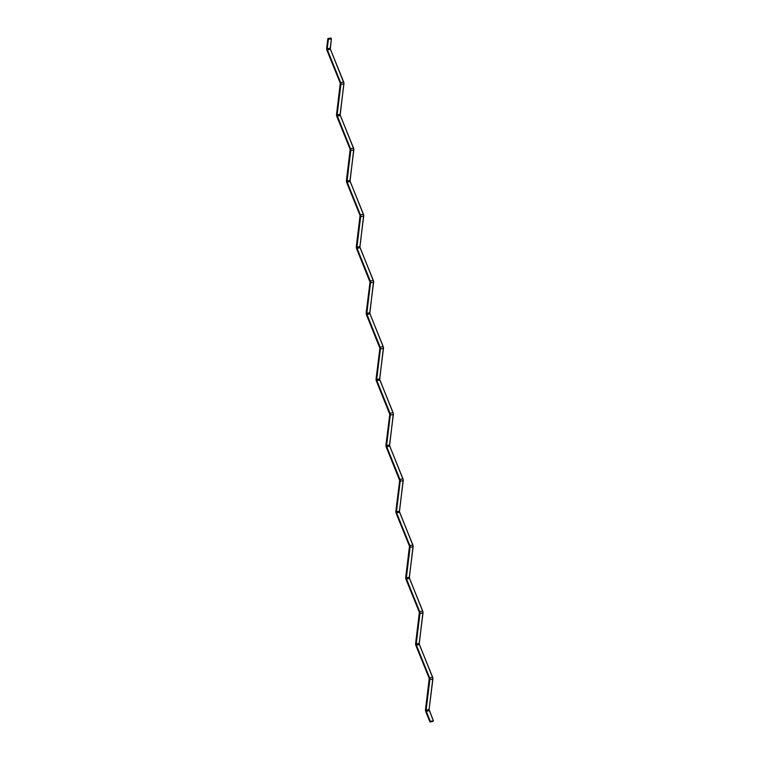 <?xml version="1.0" encoding="UTF-8"?>
<svg xmlns="http://www.w3.org/2000/svg" width="760" height="760" viewBox="0 0 760 760"><rect width="100%" height="100%" fill="white"/><g stroke="black" fill="none" stroke-linecap="round" stroke-linejoin="round"><path stroke-width="1.14" d="M331.417 38.722L330.875 38L327.854 38.627L328.396 39.349L331.417 38.722L330.315 48.991L343.938 83.135L340.166 114.988L353.79 149.036L350.047 181.127L363.679 215.175L359.908 247.123L373.559 281.314L369.816 313.405L383.448 347.453L379.677 379.392L393.328 413.592L389.585 445.683L403.218 479.731L399.447 511.67L413.098 545.861L409.327 577.809L422.987 612L419.216 643.948L432.867 678.139L429.077 709.802L433.352 720.765L430.331 721.392L426.075 710.714L429.846 678.765L416.195 644.575L419.919 612.399L406.305 578.436L410.106 546.725L396.425 512.297L400.197 480.349L386.536 446.158L390.336 414.447L376.656 380.019L380.427 348.08L366.766 313.88L370.585 282.397L356.887 247.741L360.658 215.802L347.026 181.754L350.769 149.663L337.098 115.32L340.888 83.524L326.676 48.07L327.037 50.502L327.389 49.894L327.037 50.502L340.908 84.398L340.366 83.676L336.727 116.043L336.917 116.641L337.269 116.033L336.917 116.641L350.797 150.537L350.246 149.815L346.531 181.858L360.677 216.676L360.135 215.954L356.411 247.998L370.566 282.805L370.015 282.084L366.301 314.137L380.447 348.945L379.905 348.222L376.124 379.952L390.336 415.084L389.785 414.361L386.013 446.091L400.216 481.222L399.674 480.5L395.865 511.033L396.406 511.756L395.865 511.033L395.856 511.907L409.488 546.193L409.839 545.594L410.096 547.361L409.555 546.639L405.745 577.172L406.296 577.894L405.745 577.172L405.745 578.047L419.377 612.332L419.719 611.724L419.985 613.5L419.444 612.778L415.634 643.311L416.176 644.024L415.634 643.311L415.625 644.186L429.257 678.471L429.609 677.863L429.865 679.639L429.324 678.917L425.514 709.441L426.065 710.163L425.514 709.441L425.495 710.011L429.979 722L430.331 721.392L429.979 722L425.885 711.882A2.318 0.931 78.3 0 1 425.514 709.441L429.257 678.471L415.995 645.744A2.318 0.931 78.3 0 1 415.634 643.311L419.377 612.332L406.115 579.605A2.318 0.931 78.3 0 1 405.745 577.172L409.488 546.193L396.226 513.466A2.318 0.931 78.3 0 1 395.865 511.033L399.674 480.5L386.346 447.327A2.318 0.931 78.3 0 1 385.976 444.894L389.785 414.361L376.456 381.188A2.318 0.931 78.3 0 1 376.095 378.755L379.905 348.222L366.577 315.048A2.318 0.931 78.3 0 1 366.215 312.616L370.015 282.084L356.687 248.909A2.318 0.931 78.3 0 1 356.326 246.477L360.069 215.507L346.807 182.78A2.318 0.931 78.3 0 1 346.446 180.339L350.18 149.368L336.917 116.641A2.318 0.931 78.3 0 1 336.556 114.199L340.299 83.23L327.037 50.502A2.318 0.931 78.3 0 1 326.676 48.07L327.854 38.627L330.875 38L331.417 38.722L330.239 48.165L327.218 48.782L328.396 39.349L331.417 38.722M329.327 38.513L329.802 38.665L329.317 38.532M433 721.373L429.979 722L433.352 720.765L430.331 721.392L426.227 711.274L429.248 710.647L426.227 711.274L426.065 710.163L429.087 709.536L433.352 720.765L433 721.373M429.087 709.536L426.065 710.163L429.865 679.639L432.896 679.012L429.087 709.536M429.865 679.639L432.896 679.012A1.681 0.674 -101.7 0 0 432.63 677.245L429.609 677.863A1.681 0.674 78.3 0 1 429.865 679.639M432.63 677.245L429.609 677.863L416.347 645.135L419.368 644.508L432.63 677.245M419.197 643.406L419.368 644.508L416.347 645.135L416.176 644.024L419.197 643.406L416.176 644.024L419.985 613.5L423.006 612.873L419.197 643.406M419.985 613.5L423.006 612.873A1.681 0.674 -101.7 0 0 422.74 611.106L419.719 611.724A1.681 0.674 78.3 0 1 419.985 613.5M422.74 611.106L419.719 611.724L406.457 578.996L409.478 578.369L422.74 611.106M409.317 577.267L409.478 578.369L406.457 578.996L406.296 577.894L409.317 577.267L406.296 577.894L410.096 547.361L413.126 546.734L409.317 577.267M410.096 547.361L413.126 546.734A1.681 0.674 -101.7 0 0 412.86 544.967L409.839 545.594A1.681 0.674 78.3 0 1 410.096 547.361M412.86 544.967L409.839 545.594L396.577 512.857L399.599 512.231L412.86 544.967M399.427 511.128L399.599 512.231L396.577 512.857L396.406 511.756L399.427 511.128L396.406 511.756L400.216 481.222L403.237 480.595L399.427 511.128M400.216 481.222L403.237 480.595A1.681 0.674 -101.7 0 0 402.971 478.828L399.95 479.455A1.681 0.674 78.3 0 1 400.216 481.222M402.971 478.828L399.95 479.455L386.688 446.719L389.709 446.091L402.971 478.828M389.548 444.99L389.709 446.091L386.688 446.719L386.526 445.616L389.548 444.99L386.526 445.616L390.336 415.084L393.357 414.456L389.548 444.99M390.336 415.084L393.357 414.456A1.681 0.674 -101.7 0 0 393.091 412.69L390.07 413.316A1.681 0.674 78.3 0 1 390.336 415.084M393.091 412.69L390.07 413.316L376.808 380.579L379.829 379.962L393.091 412.69M379.667 378.851L379.829 379.962L376.808 380.579L376.637 379.477L379.667 378.851L376.637 379.477L380.447 348.945L383.467 348.317L379.667 378.851M380.447 348.945L383.467 348.317A1.681 0.674 -101.7 0 0 383.202 346.55L380.18 347.177A1.681 0.674 78.3 0 1 380.447 348.945M383.202 346.55L380.18 347.177L366.918 314.44L369.94 313.823L383.202 346.55M369.778 312.712L369.94 313.823L366.918 314.44L366.757 313.338L369.778 312.712L366.757 313.338L370.566 282.805L373.587 282.188L369.778 312.712M370.566 282.805L373.587 282.188A1.681 0.674 -101.7 0 0 373.322 280.411L370.3 281.038A1.681 0.674 78.3 0 1 370.566 282.805M373.322 280.411L370.3 281.038L357.038 248.311L360.059 247.684L373.322 280.411M359.898 246.572L360.059 247.684L357.038 248.311L356.867 247.199L359.898 246.572L356.867 247.199L360.677 216.676L363.698 216.049L359.898 246.572M360.677 216.676L363.698 216.049A1.681 0.674 -101.7 0 0 363.432 214.273L360.411 214.899A1.681 0.674 78.3 0 1 360.677 216.676M363.432 214.273L360.411 214.899L347.149 182.172L350.18 181.545L363.432 214.273M350.008 180.434L350.18 181.545L347.149 182.172L346.988 181.06L350.008 180.434L346.988 181.06L350.797 150.537L353.818 149.91L350.008 180.434M350.797 150.537L353.818 149.91A1.681 0.674 -101.7 0 0 353.552 148.133L350.531 148.761A1.681 0.674 78.3 0 1 350.797 150.537M353.552 148.133L350.531 148.761L337.269 116.033L340.29 115.406L353.552 148.133M340.128 114.304L340.29 115.406L337.269 116.033L337.108 114.921L340.128 114.304L337.108 114.921L340.908 84.398L343.928 83.771L340.128 114.304M340.908 84.398L343.928 83.771A1.681 0.674 -101.7 0 0 343.672 82.004L340.641 82.621A1.681 0.674 78.3 0 1 340.908 84.398M343.672 82.004L340.641 82.621L327.389 49.894L330.41 49.267L343.672 82.004M330.239 48.165L330.41 49.267L327.389 49.894L327.218 48.782L330.239 48.165M327.218 48.782L328.396 39.349L327.854 38.627L326.676 48.07L327.218 48.782"/></g></svg>
